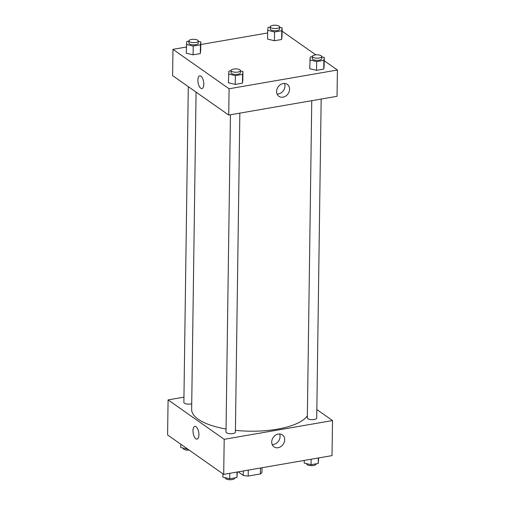 <?xml version="1.0" encoding="UTF-8"?>
<svg xmlns="http://www.w3.org/2000/svg" width="505" height="505" viewBox="0 0 505 505"><rect width="100%" height="100%" fill="white"/><g stroke="black" fill="none" stroke-linecap="round" stroke-linejoin="round"><path stroke-width="0.76" d="M260.492 468.002L260.41 473.93L248.182 476.045A12.606 4.507 0.8 0 1 243.233 475.42L238.171 471.866M260.41 473.93A12.606 4.507 0.8 0 0 261.981 472.175L262.044 467.731M248.271 470.117L248.182 476.045M243.296 470.976L243.233 475.42M316.837 409.549L332.517 420.564L332.025 455.617L223.702 474.365L167.591 434.95L168.083 399.897L183.953 397.145M198.919 434.83A6.451 2.796 80.2 0 1 197.051 439.104A6.451 2.796 80.2 0 1 193.194 433.227A6.451 2.796 80.2 0 1 194.854 426.39A6.451 2.796 80.2 0 1 198.919 434.83M332.517 420.564L224.195 439.312L223.702 474.365M224.195 439.312L168.083 399.897M194.854 426.39A6.451 2.796 -99.8 0 0 193.2 433.227A6.451 2.796 -99.8 0 0 197.057 439.104M278.103 447.714A7.304 6.041 -54.9 0 1 274 446.868A7.304 6.041 -54.9 0 1 273.255 437.418A7.304 6.041 -54.9 0 1 282.402 434.912A7.304 6.041 -54.9 0 1 284.271 442.14A7.304 6.041 -54.9 0 1 278.103 447.714M272.182 444.564A7.304 6.041 125.1 0 0 273.495 444.476A7.304 6.041 125.1 0 0 279.612 433.984M311.762 100.684L307.33 417.925A4.69 1.679 0.8 0 0 307.861 418.708A4.69 1.679 0.8 0 0 313.125 419.636A4.69 1.679 0.8 0 0 316.717 418.052L321.167 99.056M188.289 86.652L183.877 402.403A4.69 1.679 0.8 0 0 186.661 403.981A4.69 1.679 0.8 0 0 191.73 403.748M230.438 114.761L226.006 431.996A4.69 1.679 0.8 0 0 230.678 433.738A4.69 1.679 0.8 0 0 235.393 432.128L239.843 113.133M196.079 92.125L191.648 409.41A58.656 20.97 0.8 0 0 226.051 429.029M235.418 430.336A58.656 20.97 0.8 0 0 307.362 415.766M324.21 60.745L337.409 70.018L337.043 96.31L228.721 115.058L172.609 75.636L172.975 49.345L186.332 47.034M267.656 32.964L200.769 44.535M309.704 68.693L316.547 70.34L323.762 69.09L324.134 66.193L323.762 69.09L316.547 70.34L309.704 68.693L310.196 57.027L312.374 56.655M228.38 82.763L235.223 84.417L242.438 83.167L242.81 80.27L242.438 83.167L235.223 84.417L228.38 82.763L228.872 71.104L231.05 70.725M186.25 53.17L193.093 54.824L200.308 53.574L200.681 50.677L200.308 53.574L193.093 54.824L186.25 53.17L186.743 41.511L188.92 41.132M282.08 31.152L315.821 54.856M337.409 70.018L229.087 88.766L172.975 49.345M281.632 39.497L282.005 36.6L281.632 39.497L274.417 40.747L281.632 39.497L281.758 30.736L274.543 31.985L267.694 30.332L268.067 27.434L270.244 27.055M267.574 39.1L274.417 40.747L267.574 39.1L267.694 30.332M289.58 89.221A7.304 6.041 -54.9 0 1 285.779 96.038A7.304 6.041 -54.9 0 1 278.899 96.322A7.304 6.041 -54.9 0 1 278.154 86.873A7.304 6.041 -54.9 0 1 287.294 84.367A7.304 6.041 -54.9 0 1 289.58 89.221M229.087 88.766L228.721 115.058M199.753 75.845A6.451 2.796 -99.8 0 0 197.928 81.381A6.451 2.796 -99.8 0 0 200.769 88.23A6.451 2.796 80.2 0 1 197.928 81.381A6.451 2.796 80.2 0 1 199.746 75.845A6.451 2.796 80.2 0 1 203.603 81.728A6.451 2.796 80.2 0 1 201.95 88.558A6.451 2.796 80.2 0 1 200.763 88.23A6.451 2.796 -99.8 0 0 201.95 88.558M277.075 94.018A7.304 6.041 125.1 0 0 284.971 85.983A7.304 6.041 125.1 0 0 284.504 83.439M321.761 56.825L324.254 57.431L323.888 60.329L316.673 61.578L309.824 59.931M312.38 56.421L312.349 58.612A4.69 1.679 0.8 0 0 317.02 60.354A4.69 1.679 0.8 0 0 321.736 58.744L321.761 56.554A4.69 1.679 0.8 0 0 321.237 55.765A4.69 1.679 0.8 0 0 315.972 54.843A4.69 1.679 0.8 0 0 312.38 56.421A4.69 1.679 0.8 0 0 317.045 58.163A4.69 1.679 0.8 0 0 321.761 56.554M324.254 57.431L324.134 66.193M323.888 60.329L323.762 69.09M316.673 61.578L316.547 70.34M240.437 70.902L242.937 71.502L242.564 74.405L235.349 75.649L228.5 74.001M231.056 70.498L231.025 72.688A4.69 1.679 0.8 0 0 235.696 74.431A4.69 1.679 0.8 0 0 240.412 72.821L240.443 70.631A4.69 1.679 0.8 0 0 239.913 69.841A4.69 1.679 0.8 0 0 234.648 68.92A4.69 1.679 0.8 0 0 231.056 70.498A4.69 1.679 0.8 0 0 235.728 72.24A4.69 1.679 0.8 0 0 240.443 70.631M242.937 71.502L242.81 80.27M242.564 74.405L242.438 83.167M235.349 75.649L235.223 84.417M279.631 27.232L282.125 27.838L281.758 30.736M270.251 26.828L270.219 29.019A4.69 1.679 0.8 0 0 274.89 30.761A4.69 1.679 0.8 0 0 279.606 29.151L279.631 26.961A4.69 1.679 0.8 0 0 279.107 26.172A4.69 1.679 0.8 0 0 273.843 25.25A4.69 1.679 0.8 0 0 270.251 26.828A4.69 1.679 0.8 0 0 274.916 28.57A4.69 1.679 0.8 0 0 279.631 26.961M282.125 27.838L282.005 36.6M274.543 31.985L274.417 40.747M198.307 41.309L200.807 41.909L200.434 44.812L193.219 46.056L186.37 44.408M188.927 40.905L188.895 43.095A4.69 1.679 0.8 0 0 193.566 44.838A4.69 1.679 0.8 0 0 198.282 43.228L198.314 41.038A4.69 1.679 0.8 0 0 197.783 40.248A4.69 1.679 0.8 0 0 192.519 39.327A4.69 1.679 0.8 0 0 188.927 40.905A4.69 1.679 0.8 0 0 193.598 42.647A4.69 1.679 0.8 0 0 198.314 41.038M200.807 41.909L200.681 50.677M200.434 44.812L200.308 53.574M193.219 46.056L193.093 54.824M318.668 457.934L318.257 463.457L311.042 464.707L304.193 463.053L304.231 460.427M318.333 457.991L318.257 463.457M311.118 459.241L311.042 464.707M306.693 463.659L306.686 463.931A4.69 1.679 0.8 0 0 311.358 465.673A4.69 1.679 0.8 0 0 316.073 464.063L316.079 463.836M237.344 472.005L236.933 477.534L229.718 478.778L222.875 477.13L222.92 473.816M237.009 472.061L236.933 477.534M229.794 473.311L229.718 478.778M225.369 477.73L225.369 478.008A4.69 1.679 0.8 0 0 230.034 479.75A4.69 1.679 0.8 0 0 234.749 478.14L234.756 477.907M187.803 449.147L180.746 447.537L180.79 444.223M183.239 448.137L183.239 448.415A4.69 1.679 0.8 0 0 189.179 450.113"/></g></svg>
